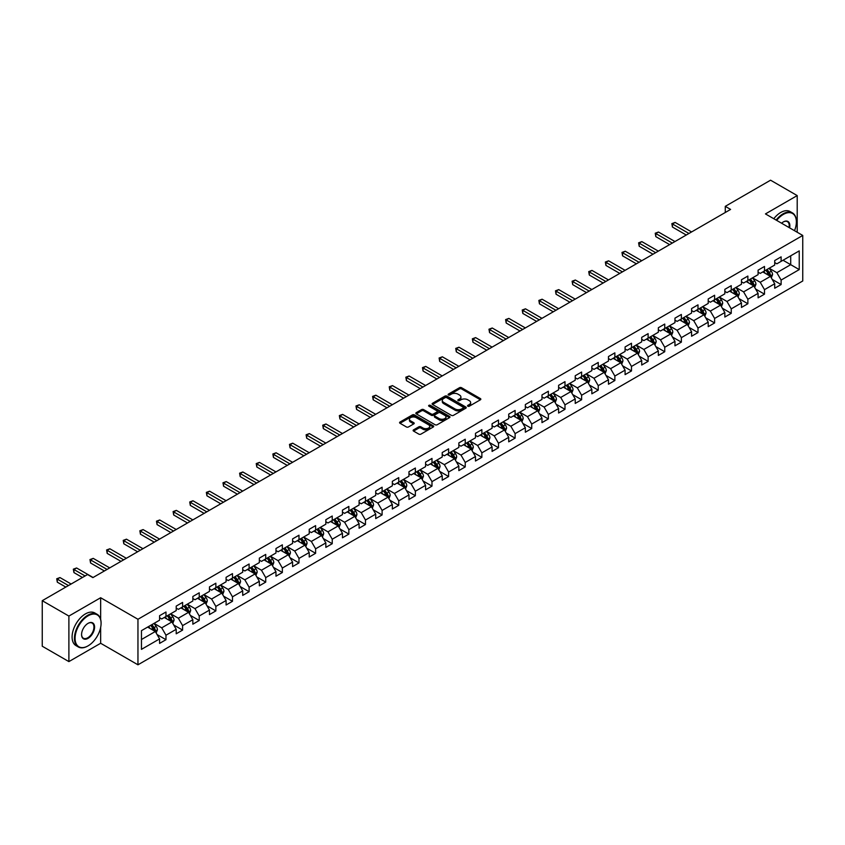 <?xml version="1.0" encoding="UTF-8"?>
<svg xmlns="http://www.w3.org/2000/svg" width="845" height="845" viewBox="0 0 845 845"><rect width="100%" height="100%" fill="white"/><g stroke="black" fill="none" stroke-linecap="round" stroke-linejoin="round"><path stroke-width="1.27" d="M467.824 406.213A1.035 0.602 0 0 0 469.292 406.213L480.404 399.791A1.479 0.856 0 0 0 480.837 399.189A1.479 0.856 0 0 0 480.404 398.587L461.571 387.718A1.479 0.856 0 0 0 459.479 387.718L448.368 394.129A1.035 0.602 0 0 0 449.836 394.974L451.272 394.15A4.732 2.736 0 0 1 457.969 394.15L459.532 395.059A4.732 2.736 0 0 1 460.916 396.992A4.732 2.736 0 0 1 459.532 398.924L458.096 399.748A1.035 0.602 0 0 0 459.564 400.593L461 399.769A4.732 2.736 0 0 1 467.697 399.769L469.26 400.667A4.732 2.736 0 0 1 470.644 402.6A4.732 2.736 0 0 1 469.26 404.533L467.824 405.368A1.035 0.602 0 0 0 467.824 406.213L467.824 405.368M413.554 429.873A1.479 0.856 0 0 0 413.12 430.475A1.479 0.856 0 0 0 413.554 431.077L418.845 434.129A1.479 0.856 0 0 0 420.937 434.129L433.274 427A1.479 0.856 0 0 0 433.707 426.398A1.479 0.856 0 0 0 433.274 425.795L414.451 414.927A1.479 0.856 0 0 0 412.36 414.927L400.012 422.046A1.479 0.856 0 0 0 399.579 422.658A1.479 0.856 0 0 0 400.012 423.26L406.392 426.947A1.479 0.856 0 0 0 408.484 426.947L413.765 423.894A1.479 0.856 0 0 0 414.198 423.292A1.479 0.856 0 0 0 413.765 422.69L410.607 420.863A3.961 2.281 0 0 1 409.445 419.247A3.961 2.281 0 0 1 411.885 417.134A3.961 2.281 0 0 1 416.194 417.631L428.595 424.781A3.961 2.281 0 0 1 429.756 426.398A3.961 2.281 0 0 1 427.316 428.51A3.961 2.281 0 0 1 422.996 428.014L420.937 426.82A1.479 0.856 0 0 0 418.845 426.82L413.554 429.873L413.554 431.077M100.65 597.732L68.889 616.068L42.25 600.689L42.25 646.224L68.889 661.603L100.65 643.267L137.957 664.804L137.957 619.269L100.65 597.732L100.65 619.343M797.205 232.248L797.205 195.586L765.454 213.912L802.75 235.449L137.957 619.269M797.205 195.586L770.566 180.196L725.274 206.349L725.274 212.496M42.25 600.689L87.542 574.537L92.876 577.61L730.598 209.423L725.274 206.349M451.378 415.349A1.479 0.856 0 0 0 453.469 415.349L465.806 408.219A1.479 0.856 0 0 0 466.239 407.617A1.479 0.856 0 0 0 465.806 407.015L446.984 396.147A1.479 0.856 0 0 0 444.892 396.147L432.545 403.266A1.479 0.856 0 0 0 432.112 403.868A1.479 0.856 0 0 0 432.545 404.48L451.378 415.349M429.344 406.434A1.035 0.602 0 0 1 430.401 406.582L430.401 405.346L449.54 416.405A1.479 0.856 0 0 1 449.973 417.007A1.479 0.856 0 0 1 449.54 417.61L437.203 424.739A1.479 0.856 0 0 1 435.112 424.739L416.279 413.87L416.279 412.656A1.479 0.856 0 0 0 415.846 413.268A1.479 0.856 0 0 0 416.279 413.87M416.279 412.656L421.56 409.614A1.479 0.856 0 0 1 423.651 409.614L431.288 414.018A1.479 0.856 0 0 0 433.379 414.018L436.886 411.99A1.479 0.856 0 0 0 437.319 411.388A1.479 0.856 0 0 0 436.886 410.786L428.933 406.202A1.035 0.602 0 0 1 430.401 405.346M137.957 664.804L802.75 280.984L802.75 235.449M157.085 634.563L165.979 639.697L165.979 635.208L176.214 629.303L176.214 633.792L182.604 630.095L182.604 625.606L192.84 619.702L192.84 624.191L199.23 620.505L199.23 616.005L209.465 610.101L209.465 614.59L215.855 610.903L215.855 606.414L226.09 600.499L226.09 604.999L232.481 601.302L232.481 596.813L242.716 590.909L242.716 595.398L249.106 591.701L249.106 587.212L259.341 581.307L259.341 585.796L265.731 582.11L265.731 577.61L275.966 571.706L275.966 576.195L282.357 572.509L282.357 568.02L292.592 562.105L292.592 566.604L298.982 562.907L298.982 558.418L309.217 552.514L309.217 557.003L315.607 553.306L315.607 548.817L325.843 542.912L325.843 547.402L332.233 543.715L332.233 539.216L342.468 533.311L342.468 537.8L348.858 534.114L348.858 529.625L359.093 523.72L359.093 528.209L365.484 524.513L365.484 520.024L375.719 514.119L375.719 518.608L382.109 514.922L382.109 510.422L392.344 504.518L392.344 509.007L398.734 505.321L398.734 500.832L408.969 494.916L408.969 499.416L415.36 495.719L415.36 491.23L425.595 485.326L425.595 489.815L431.985 486.118L431.985 481.629L442.22 475.724L442.22 480.213L448.611 476.527L448.611 472.028L458.846 466.123L458.846 470.612L465.236 466.926L465.236 462.437L475.471 456.522L475.471 461.021L481.861 457.325L481.861 452.835L492.096 446.931L492.096 451.42L498.487 447.723L498.487 443.234L508.722 437.33L508.722 441.819L515.112 438.132L515.112 433.633L525.347 427.728L525.347 432.217L531.737 428.531L531.737 424.042L541.972 418.127L541.972 422.627L548.363 418.93L548.363 414.441L558.598 408.536L558.598 413.025L564.988 409.329L564.988 404.839L575.223 398.935L575.223 403.424L581.613 399.738L581.613 395.238L591.849 389.334L591.849 393.823L598.239 390.136L598.239 385.647L608.474 379.732L608.474 384.232L614.864 380.535L614.864 376.046L625.089 370.142L625.089 374.631L631.49 370.934L631.49 366.445L641.714 360.54L641.714 365.029L648.115 361.343L648.115 356.843L658.339 350.939L658.339 355.439L664.74 351.742L664.74 347.253L674.965 341.348L674.965 345.837L681.366 342.14L681.366 337.651L691.59 331.747L691.59 336.236L697.991 332.55L697.991 328.05L708.216 322.146L708.216 326.635L714.616 322.948L714.616 318.459L724.841 312.544L724.841 317.044L731.242 313.347L731.242 308.858L741.466 302.954L741.466 307.443L747.867 303.746L747.867 299.257L758.092 293.352L758.092 297.841L764.493 294.155L764.493 289.655L774.717 283.751L774.717 288.24L781.118 284.554L781.118 280.065L799.233 269.597L799.233 250.891L790.709 255.813L790.709 264.675L799.233 269.597M165.979 639.697L159.589 643.394L159.589 638.894L141.464 649.361L141.464 630.655L159.589 620.188L159.589 615.699L165.979 612.012L165.979 616.501L176.214 610.597L176.214 606.097L182.604 602.411L182.604 606.9L192.84 600.996L192.84 596.507L199.23 592.81L199.23 597.299L209.465 591.394L209.465 586.905L215.855 583.208L215.855 587.708L226.09 581.793L226.09 577.304L232.481 573.618L232.481 578.107L242.716 572.202L242.716 567.713L249.106 564.016L249.106 568.505L259.341 562.601L259.341 558.112L265.731 554.415L265.731 558.915L275.966 553L275.966 548.511L282.357 544.824L282.357 549.313L292.592 543.409L292.592 538.909L298.982 535.223L298.982 539.712L309.217 533.808L309.217 529.319L315.607 525.622L315.607 530.111L325.843 524.206L325.843 519.717L332.233 516.02L332.233 520.52L342.468 514.605L342.468 510.116L348.858 506.43L348.858 510.919L359.093 505.014L359.093 500.515L365.484 496.828L365.484 501.317L375.719 495.413L375.719 490.924L382.109 487.227L382.109 491.716L392.344 485.812L392.344 481.323L398.734 477.626L398.734 482.125L408.969 476.21L408.969 471.721L415.36 468.035L415.36 472.524L425.595 466.62L425.595 462.12L431.985 458.434L431.985 462.923L442.22 457.018L442.22 452.529L448.611 448.832L448.611 453.321L458.846 447.417L458.846 442.928L465.236 439.231L465.236 443.731L475.471 437.816L475.471 433.327L481.861 429.64L481.861 434.129L492.096 428.225L492.096 423.725L498.487 420.039L498.487 424.528L508.722 418.624L508.722 414.134L515.112 410.438L515.112 414.927L525.347 409.022L525.347 404.533L531.737 400.847L531.737 405.336L541.972 399.431L541.972 394.932L548.363 391.246L548.363 395.735L558.598 389.83L558.598 385.341L564.988 381.644L564.988 386.133L575.223 380.229L575.223 375.74L581.613 372.043L581.613 376.543L591.849 370.628L591.849 366.138L598.239 362.452L598.239 366.941L608.474 361.037L608.474 356.537L614.864 352.851L614.864 357.34L625.089 351.435L625.089 346.946L631.49 343.25L631.49 347.739L641.714 341.834L641.714 337.345L648.115 333.648L648.115 338.148L658.339 332.233L658.339 327.744L664.74 324.058L664.74 328.547L674.965 322.642L674.965 318.142L681.366 314.456L681.366 318.945L691.59 313.041L691.59 308.552L697.991 304.855L697.991 309.344L708.216 303.439L708.216 298.95L714.616 295.254L714.616 299.753L724.841 293.838L724.841 289.349L731.242 285.663L731.242 290.152L741.466 284.247L741.466 279.748L747.867 276.061L747.867 280.551L758.092 274.646L758.092 270.157L764.493 266.46L764.493 270.949L774.717 265.045L774.717 260.556L781.118 256.859L781.118 261.358L799.233 250.891M164.279 617.484L171.947 621.92L161.722 627.824L154.043 623.388M159.589 617.727L161.722 618.962L165.979 616.501M161.722 627.824L165.979 635.208M171.947 621.92L176.214 629.303M180.904 607.882L188.572 612.319L178.348 618.223L170.669 613.797M176.214 608.136L178.348 609.361L182.604 606.9M178.348 618.223L182.604 625.606M188.572 612.319L192.84 619.702M197.529 598.292L205.198 602.717L194.973 608.622L187.294 604.196M192.84 598.535L194.973 599.76L199.23 597.299M194.973 608.622L199.23 616.005M205.198 602.717L209.465 610.101M214.155 588.69L221.823 593.116L211.599 599.031L203.92 594.595M209.465 588.933L211.599 590.169L215.855 587.708M211.599 599.031L215.855 606.414M221.823 593.116L226.09 600.499M230.78 579.089L238.448 583.525L228.224 589.43L220.545 584.994M226.09 579.332L228.224 580.568L232.481 578.107M228.224 589.43L232.481 596.813M238.448 583.525L242.716 590.909M247.405 569.488L255.074 573.924L244.839 579.828L237.17 575.403M242.716 569.741L244.839 570.966L249.106 568.505M244.839 579.828L249.106 587.212M255.074 573.924L259.341 581.307M264.031 559.897L271.699 564.323L261.464 570.227L253.796 565.801M259.341 560.14L261.464 561.376L265.731 558.915M261.464 570.227L265.731 577.61M271.699 564.323L275.966 571.706M280.656 550.296L288.325 554.721L278.089 560.636L270.421 556.2M275.966 550.539L278.089 551.774L282.357 549.313M278.089 560.636L282.357 568.02M288.325 554.721L292.592 562.105M297.282 540.694L304.95 545.131L294.715 551.035L287.046 546.599M292.592 540.948L294.715 542.173L298.982 539.712M294.715 551.035L298.982 558.418M304.95 545.131L309.217 552.514M313.907 531.104L321.575 535.529L311.34 541.434L303.672 537.008M309.217 531.347L311.34 532.572L315.607 530.111M311.34 541.434L315.607 548.817M321.575 535.529L325.843 542.912M330.532 521.502L338.201 525.928L327.966 531.832L320.297 527.407M325.843 521.745L327.966 522.981L332.233 520.52M327.966 531.832L332.233 539.216M338.201 525.928L342.468 533.311M347.158 511.901L354.826 516.327L344.591 522.242L336.923 517.805M342.468 512.144L344.591 513.38L348.858 510.919M344.591 522.242L348.858 529.625M354.826 516.327L359.093 523.72M363.783 502.3L371.451 506.736L361.216 512.64L353.548 508.215M359.093 502.553L361.216 503.778L365.484 501.317M361.216 512.64L365.484 520.024M371.451 506.736L375.719 514.119M380.408 492.709L388.077 497.135L377.842 503.039L370.173 498.613M375.719 492.952L377.842 494.177L382.109 491.716M377.842 503.039L382.109 510.422M388.077 497.135L392.344 504.518M397.034 483.108L404.702 487.533L394.467 493.438L386.799 489.012M392.344 483.351L394.467 484.586L398.734 482.125M394.467 493.438L398.734 500.832M404.702 487.533L408.969 494.916M413.659 473.506L421.328 477.943L411.092 483.847L403.424 479.411M408.969 473.749L411.092 474.985L415.36 472.524M411.092 483.847L415.36 491.23M421.328 477.943L425.595 485.326M430.285 463.905L437.953 468.341L427.718 474.246L420.049 469.82M425.595 464.158L427.718 465.384L431.985 462.923M427.718 474.246L431.985 481.629M437.953 468.341L442.22 475.724M446.91 454.314L454.578 458.74L444.343 464.644L436.675 460.219M442.22 454.557L444.343 455.782L448.611 453.321M444.343 464.644L448.611 472.028M454.578 458.74L458.846 466.123M463.535 444.713L471.204 449.139L460.969 455.054L453.3 450.617M458.846 444.956L460.969 446.192L465.236 443.731M460.969 455.054L465.236 462.437M471.204 449.139L475.471 456.522M480.161 435.112L487.829 439.548L477.594 445.452L469.926 441.016M475.471 435.355L477.594 436.59L481.861 434.129M477.594 445.452L481.861 452.835M487.829 439.548L492.096 446.931M496.775 425.51L504.454 429.947L494.219 435.851L486.551 431.425M492.096 425.764L494.219 426.989L498.487 424.528M494.219 435.851L498.487 443.234M504.454 429.947L508.722 437.33M513.401 415.92L521.08 420.345L510.845 426.25L503.176 421.824M508.722 416.162L510.845 417.398L515.112 414.927M510.845 426.25L515.112 433.633M521.08 420.345L525.347 427.728M530.026 406.318L537.705 410.744L527.47 416.659L519.802 412.223M525.347 406.561L527.47 407.797L531.737 405.336M527.47 416.659L531.737 424.042M537.705 410.744L541.972 418.127M546.652 396.717L554.331 401.153L544.096 407.058L536.427 402.621M541.972 396.97L544.096 398.196L548.363 395.735M544.096 407.058L548.363 414.441M554.331 401.153L558.598 408.536M563.277 387.116L570.956 391.552L560.721 397.456L553.053 393.031M558.598 387.369L560.721 388.594L564.988 386.133M560.721 397.456L564.988 404.839M570.956 391.552L575.223 398.935M579.902 377.525L587.581 381.951L577.346 387.855L569.678 383.429M575.223 377.768L577.346 379.004L581.613 376.543M577.346 387.855L581.613 395.238M587.581 381.951L591.849 389.334M596.528 367.924L604.207 372.349L593.972 378.264L586.303 373.828M591.849 368.166L593.972 369.402L598.239 366.941M593.972 378.264L598.239 385.647M604.207 372.349L608.474 379.732M613.153 358.322L620.832 362.758L610.597 368.663L602.929 364.237M608.474 358.576L610.597 359.801L614.864 357.34M610.597 368.663L614.864 376.046M620.832 362.758L625.089 370.142M629.779 348.731L637.457 353.157L627.222 359.062L619.554 354.636M625.089 348.974L627.222 350.2L631.49 347.739M627.222 359.062L631.49 366.445M637.457 353.157L641.714 360.54M646.404 339.13L654.083 343.556L643.848 349.46L636.179 345.035M641.714 339.373L643.848 340.609L648.115 338.148M643.848 349.46L648.115 356.843M654.083 343.556L658.339 350.939M663.029 329.529L670.708 333.965L660.473 339.87L652.805 335.433M658.339 329.772L660.473 331.008L664.74 328.547M660.473 339.87L664.74 347.253M670.708 333.965L674.965 341.348M679.655 319.928L687.334 324.364L677.098 330.268L669.43 325.843M674.965 320.181L677.098 321.406L681.366 318.945M677.098 330.268L681.366 337.651M687.334 324.364L691.59 331.747M696.28 310.337L703.959 314.762L693.724 320.667L686.055 316.241M691.59 310.58L693.724 311.805L697.991 309.344M693.724 320.667L697.991 328.05M703.959 314.762L708.216 322.146M712.905 300.736L720.584 305.161L710.349 311.076L702.681 306.64M708.216 300.978L710.349 302.214L714.616 299.753M710.349 311.076L714.616 318.459M720.584 305.161L724.841 312.544M729.531 291.134L737.21 295.57L726.975 301.475L719.306 297.039M724.841 291.377L726.975 292.613L731.242 290.152M726.975 301.475L731.242 308.858M737.21 295.57L741.466 302.954M746.156 281.533L753.835 285.969L743.6 291.874L735.932 287.448M741.466 281.786L743.6 283.012L747.867 280.551M743.6 291.874L747.867 299.257M753.835 285.969L758.092 293.352M762.781 271.942L770.46 276.368L760.225 282.272L752.557 277.847M758.092 272.185L760.225 273.41L764.493 270.949M760.225 282.272L764.493 289.655M770.46 276.368L774.717 283.751M783.03 260.249L790.709 264.675L776.851 272.682L769.182 268.245M774.717 262.584L776.851 263.82L781.118 261.358M776.851 272.682L781.118 280.065M68.889 616.068L68.889 661.603M141.464 639.517L155.322 631.511L147.653 627.085M155.322 631.511L159.589 638.894M772.214 279.41L781.118 284.554M755.588 289.011L764.493 294.155M738.963 298.612L747.867 303.746M722.338 308.214L731.242 313.347M705.712 317.804L714.616 322.948M689.087 327.406L697.991 332.55M672.462 337.007L681.366 342.14M655.836 346.608L664.74 351.742M639.211 356.199L648.115 361.343M622.585 365.8L631.49 370.934M605.96 375.402L614.864 380.535M589.335 385.003L598.239 390.136M572.709 394.594L581.613 399.738M556.084 404.195L564.988 409.329M539.459 413.796L548.363 418.93M522.833 423.387L531.737 428.531M506.208 432.989L515.112 438.132M489.582 442.59L498.487 447.723M472.957 452.191L481.861 457.325M456.332 461.782L465.236 466.926M439.706 471.383L448.611 476.527M423.091 480.985L431.985 486.118M406.466 490.586L415.36 495.719M389.841 500.177L398.734 505.321M373.215 509.778L382.109 514.922M356.59 519.379L365.484 524.513M339.965 528.981L348.858 534.114M323.339 538.571L332.233 543.715M306.714 548.173L315.607 553.306M290.088 557.774L298.982 562.907M273.463 567.375L282.357 572.509M256.838 576.966L265.731 582.11M240.212 586.567L249.106 591.701M223.587 596.169L232.481 601.302M206.962 605.759L215.855 610.903M190.336 615.361L199.23 620.505M173.711 624.962L182.604 630.095M100.65 643.267L100.65 627.391M468.236 406.361L469.26 405.769A4.732 2.736 0 0 0 470.644 403.836L470.644 402.6M460.916 396.992L460.916 398.217A4.732 2.736 0 0 1 459.532 400.15L458.508 400.741M480.404 398.587L480.404 399.791L461.571 388.943A1.479 0.856 0 0 0 459.479 388.943L448.779 395.122M465.806 407.015L465.806 408.219L446.984 397.372A1.479 0.856 0 0 0 444.892 397.372L432.566 404.491M463.197 408.04A1.035 0.602 0 0 0 463.197 407.195L446.667 397.646A1.035 0.602 0 0 0 445.199 397.646L443.688 398.523A4.732 2.736 0 0 0 442.294 400.456A4.732 2.736 0 0 0 443.688 402.389L454.98 408.917A4.732 2.736 0 0 0 461.676 408.917L463.197 408.04L463.197 409.265A1.035 0.602 0 0 0 463.493 408.843L463.493 407.617M442.294 400.456L442.294 401.692A4.732 2.736 0 0 0 443.688 403.625L443.688 402.389M463.197 409.265L461.676 410.142A4.732 2.736 0 0 1 454.98 410.142L443.688 403.625M416.3 413.881L421.56 410.839L421.56 409.614M437.319 411.388L437.319 412.624A1.479 0.856 0 0 1 436.886 413.226L433.379 415.254A1.479 0.856 0 0 1 431.288 415.254L423.651 410.839A1.479 0.856 0 0 0 421.56 410.839M430.401 406.582L449.519 417.62M439.21 418.592A3.961 2.281 0 0 0 443.53 419.088A3.961 2.281 0 0 0 445.97 416.976A3.961 2.281 0 0 0 444.808 415.36L440.446 412.846A1.479 0.856 0 0 0 438.354 412.846L434.848 414.863A1.479 0.856 0 0 0 434.414 415.465A1.479 0.856 0 0 0 434.848 416.067L439.21 418.592L439.21 419.828A3.961 2.281 0 0 0 443.53 420.324A3.961 2.281 0 0 0 445.97 418.212L445.97 416.976M434.414 415.465L434.414 416.701A1.479 0.856 0 0 0 434.848 417.303L434.848 416.067M439.21 419.828L434.848 417.303M429.756 426.398L429.756 427.633A3.961 2.281 0 0 1 427.316 429.746A3.961 2.281 0 0 1 422.996 429.249L420.937 428.056A1.479 0.856 0 0 0 418.845 428.056L413.575 431.087M409.445 419.247L409.445 420.472A3.961 2.281 0 0 0 410.607 422.088L410.607 420.863M413.744 423.905L410.607 422.088M433.274 425.795L433.274 427L414.451 416.152A1.479 0.856 0 0 0 412.36 416.152L400.034 423.271M771.305 277.825L772.573 274.636A3.993 2.303 -120 0 0 771.295 271.234L769.098 268.298M765.264 273.368L763.764 271.372M691.59 231.942L675.113 222.425L672.44 223.967L672.44 227.041L686.267 235.026M765.792 270.199L767.989 273.136A3.993 2.303 60 0 1 769.13 275.544L770.408 274.805A3.993 2.303 -120 0 0 769.267 272.396L767.07 269.47M766.066 270.041L768.506 273.305A2.039 1.172 60 0 1 768.876 273.917L770.408 274.805M672.44 227.041L671.86 223.629L688.928 233.484M671.86 223.629L675.113 222.425M794.511 230.696A18.389 10.615 120 0 0 796.36 221.918A18.389 10.615 120 0 0 783.357 214.408A18.389 10.615 120 0 0 776.671 220.397M776.122 220.08A18.843 10.879 -60 0 1 783.03 213.859A18.843 10.879 -60 0 1 792.452 212.919A18.843 10.879 -60 0 1 796.36 221.548A18.843 10.879 -60 0 1 796.36 221.728M781.572 223.228A9.189 5.313 -60 0 1 783.357 221.918L783.357 221.918A9.189 5.313 -60 0 1 789.61 227.865M773.777 218.728A18.843 10.879 -60 0 1 780.685 212.496A18.843 10.879 -60 0 1 790.107 211.567L792.452 212.919M789.029 227.527A8.746 5.049 120 0 0 787.403 221.665A8.746 5.049 120 0 0 783.188 222.013M87.753 646.034L88.081 645.855A18.389 10.615 120 0 0 101.083 623.335A18.389 10.615 120 0 0 88.081 615.825A18.389 10.615 120 0 0 75.078 638.345A18.389 10.615 120 0 0 88.081 645.855L87.753 646.034A18.843 10.879 -60 0 1 78.331 646.964A18.843 10.879 -60 0 1 75.448 631.87A18.843 10.879 -60 0 1 87.753 615.266A18.843 10.879 -60 0 1 97.175 614.336A18.843 10.879 -60 0 1 101.083 622.966A18.843 10.879 -60 0 1 101.073 623.145M88.081 638.345A9.189 5.313 -60 0 1 81.574 634.595A9.189 5.313 -60 0 1 88.081 623.335L88.081 623.335A9.189 5.313 -60 0 1 94.577 627.085A9.189 5.313 -60 0 1 88.081 638.345M81.574 634.405A8.746 5.049 120 0 0 83.38 638.218A8.746 5.049 120 0 0 87.753 637.785A8.746 5.049 120 0 0 93.468 630.085A8.746 5.049 120 0 0 92.126 623.082A8.746 5.049 120 0 0 87.912 623.43M78.331 646.964L75.997 645.612A18.843 10.879 -60 0 1 73.103 630.518A18.843 10.879 -60 0 1 85.408 613.914A18.843 10.879 -60 0 1 94.83 612.984L97.175 614.336M754.68 287.427L755.948 284.237A3.993 2.303 -120 0 0 754.669 280.836L752.472 277.899M748.638 282.969L747.138 280.973M674.965 241.543L658.487 232.026L655.815 233.558L655.815 236.642L669.641 244.617M749.166 279.801L751.363 282.737A3.993 2.303 60 0 1 752.504 285.145L753.782 284.406A3.993 2.303 -120 0 0 752.641 281.998L750.444 279.061M749.441 279.642L751.881 282.895A2.039 1.172 60 0 1 752.251 283.519L753.782 284.406M655.815 236.642L655.234 233.22L672.303 243.085M655.234 233.22L658.487 232.026M738.055 297.028L739.322 293.828A3.993 2.303 -120 0 0 738.044 290.426L735.847 287.49M732.013 292.56L730.513 290.574M658.339 251.145L641.862 241.628L639.19 243.159L639.19 246.233L653.016 254.218M732.541 289.402L734.738 292.338A3.993 2.303 60 0 1 735.879 294.736L737.157 293.997A3.993 2.303 -120 0 0 736.016 291.599L733.819 288.663M732.816 289.243L735.256 292.497A2.039 1.172 60 0 1 735.625 293.12L737.157 293.997M639.19 246.233L638.609 242.821L655.678 252.676M638.609 242.821L641.862 241.628M721.429 306.619L722.697 303.429A3.993 2.303 -120 0 0 721.419 300.028L719.222 297.091M715.388 302.161L713.888 300.165M641.714 260.735L625.237 251.218L622.564 252.761L622.564 255.834L636.391 263.82M715.916 299.003L718.113 301.94A3.993 2.303 60 0 1 719.253 304.337L720.531 303.598A3.993 2.303 -120 0 0 719.391 301.2L717.194 298.264M716.19 298.834L718.63 302.098A2.039 1.172 60 0 1 719 302.711L720.531 303.598M622.564 255.834L621.983 252.423L639.052 262.277M621.983 252.423L625.237 251.218M704.804 316.22L706.071 313.03A3.993 2.303 -120 0 0 704.793 309.629L702.596 306.693M698.762 311.763L697.262 309.766M625.089 270.337L608.611 260.82L605.939 262.362L605.939 265.436L619.765 273.41M699.29 308.594L701.487 311.53A3.993 2.303 60 0 1 702.628 313.939L703.906 313.199A3.993 2.303 -120 0 0 702.765 310.791L700.568 307.855M699.565 308.436L702.005 311.699A2.039 1.172 60 0 1 702.375 312.312L703.906 313.199M605.939 265.436L605.358 262.024L622.427 271.879M605.358 262.024L608.611 260.82M688.179 325.821L689.446 322.621A3.993 2.303 -120 0 0 688.168 319.22L685.971 316.294M682.137 321.364L680.637 319.368M608.463 279.938L591.986 270.421L589.314 271.953L589.314 275.037L603.14 283.012M682.665 318.195L684.862 321.132A3.993 2.303 60 0 1 686.003 323.54L687.281 322.801A3.993 2.303 -120 0 0 686.14 320.392L683.943 317.456M682.94 318.037L685.379 321.29A2.039 1.172 60 0 1 685.749 321.913L687.281 322.801M589.314 275.037L588.733 271.615L605.802 281.48M588.733 271.615L591.986 270.421M671.553 335.423L672.821 332.222A3.993 2.303 -120 0 0 671.543 328.821L669.346 325.885M665.511 330.955L664.012 328.958M591.838 289.539L575.361 280.022L572.688 281.554L572.688 284.628L586.514 292.613M666.04 327.797L668.237 330.733A3.993 2.303 60 0 1 669.377 333.131L670.655 332.391A3.993 2.303 -120 0 0 669.515 329.994L667.318 327.057M666.314 327.638L668.754 330.891A2.039 1.172 60 0 1 669.124 331.515L670.655 332.391M572.688 284.628L572.107 281.216L589.176 291.071M572.107 281.216L575.361 280.022M654.928 345.013L656.195 341.824A3.993 2.303 -120 0 0 654.917 338.422L652.72 335.486M648.886 340.556L647.386 338.56M575.213 299.13L558.735 289.613L556.063 291.155L556.063 294.229L569.889 302.214M649.414 337.398L651.611 340.334A3.993 2.303 60 0 1 652.752 342.732L654.03 341.993A3.993 2.303 -120 0 0 652.889 339.595L650.692 336.659M649.689 337.229L652.129 340.493A2.039 1.172 60 0 1 652.498 341.105L654.03 341.993M556.063 294.229L555.482 290.817L572.551 300.672M555.482 290.817L558.735 289.613M638.302 354.615L639.57 351.425A3.993 2.303 -120 0 0 638.292 348.024L636.095 345.087M632.261 350.157L630.761 348.161M558.587 308.731L542.11 299.214L539.437 300.757L539.437 303.83L553.264 311.805M632.789 346.989L634.986 349.925A3.993 2.303 60 0 1 636.127 352.333L637.405 351.594A3.993 2.303 -120 0 0 636.264 349.186L634.067 346.249M633.063 346.83L635.503 350.083A2.039 1.172 60 0 1 635.873 350.707L637.405 351.594M539.437 303.83L538.856 300.419L555.926 310.273M538.856 300.419L542.11 299.214M621.677 364.216L622.945 361.016A3.993 2.303 -120 0 0 621.666 357.615L619.469 354.678M615.635 359.759L614.135 357.762M541.962 318.333L525.484 308.816L522.812 310.347L522.812 313.432L536.638 321.406M616.163 356.59L618.36 359.526A3.993 2.303 60 0 1 619.501 361.924L620.79 361.195A3.993 2.303 -120 0 0 619.638 358.787L617.441 355.851M616.438 356.432L618.878 359.685A2.039 1.172 60 0 1 619.248 360.308L620.79 361.195M522.812 313.432L522.231 310.009L539.3 319.875M522.231 310.009L525.484 308.816M605.052 373.817L606.319 370.617A3.993 2.303 -120 0 0 605.041 367.216L602.844 364.279M599.01 369.349L597.51 367.353M525.347 327.934L508.859 318.407L506.187 319.949L506.187 323.022L520.013 331.008M599.538 366.191L601.735 369.128A3.993 2.303 60 0 1 602.876 371.525L604.164 370.786A3.993 2.303 -120 0 0 603.013 368.388L600.816 365.452M599.813 366.033L602.253 369.286A2.039 1.172 60 0 1 602.622 369.899L604.164 370.786M506.187 323.022L505.606 319.611L522.675 329.465M505.606 319.611L508.859 318.407M588.426 383.408L589.694 380.218A3.993 2.303 -120 0 0 588.416 376.817L586.219 373.881M582.385 378.951L580.885 376.954M508.722 337.525L492.234 328.008L489.561 329.55L489.561 332.624L503.388 340.609M582.913 375.782L585.11 378.718A3.993 2.303 60 0 1 586.25 381.127L587.539 380.387A3.993 2.303 -120 0 0 586.388 377.99L584.191 375.053M583.187 375.624L585.627 378.887A2.039 1.172 60 0 1 585.997 379.5L587.539 380.387M489.561 332.624L488.98 329.212L506.049 339.067M488.98 329.212L492.234 328.008M571.801 393.009L573.068 389.82A3.993 2.303 -120 0 0 571.79 386.418L569.593 383.482M565.759 388.552L564.259 386.556M492.096 347.126L475.608 337.609L472.936 339.151L472.936 342.225L486.762 350.2M566.287 385.383L568.484 388.32A3.993 2.303 60 0 1 569.625 390.728L570.914 389.989A3.993 2.303 -120 0 0 569.762 387.58L567.565 384.644M566.562 385.225L569.002 388.478A2.039 1.172 60 0 1 569.372 389.101L570.914 389.989M472.936 342.225L472.355 338.813L489.424 348.668M472.355 338.813L475.608 337.609M555.176 402.611L556.443 399.41A3.993 2.303 -120 0 0 555.165 396.009L552.968 393.073M549.134 398.143L547.634 396.157M475.471 356.727L458.983 347.211L456.311 348.742L456.311 351.826L470.137 359.801M549.662 394.985L551.859 397.921A3.993 2.303 60 0 1 553 400.319L554.288 399.579A3.993 2.303 -120 0 0 553.137 397.182L550.94 394.245M549.937 394.826L552.376 398.079A2.039 1.172 60 0 1 552.746 398.703L554.288 399.579M456.311 351.826L455.73 348.404L472.799 358.259M455.73 348.404L458.983 347.211M538.55 412.202L539.818 409.012A3.993 2.303 -120 0 0 538.54 405.611L536.343 402.674M532.508 407.744L531.009 405.748M458.846 366.329L442.357 356.801L439.685 358.343L439.685 361.417L453.511 369.402M533.037 404.586L535.234 407.522A3.993 2.303 60 0 1 536.374 409.92L537.663 409.181A3.993 2.303 -120 0 0 536.512 406.783L534.315 403.847M533.311 404.417L535.751 407.681A2.039 1.172 60 0 1 536.121 408.293L537.663 409.181M439.685 361.417L439.104 358.005L456.173 367.86M439.104 358.005L442.357 356.801M521.925 421.803L523.192 418.613A3.993 2.303 -120 0 0 521.914 415.212L519.717 412.275M515.883 417.345L514.383 415.349M442.22 375.919L425.732 366.403L423.06 367.945L423.06 371.018L436.886 379.004M516.411 414.177L518.608 417.113A3.993 2.303 60 0 1 519.749 419.521L521.038 418.782A3.993 2.303 -120 0 0 519.886 416.384L517.689 413.448M516.686 414.018L519.126 417.282A2.039 1.172 60 0 1 519.495 417.895L521.038 418.782M423.06 371.018L422.479 367.607L439.548 377.462M422.479 367.607L425.732 366.403M505.299 431.404L506.567 428.214A3.993 2.303 -120 0 0 505.289 424.813L503.092 421.877M499.258 426.947L497.758 424.95M425.595 385.521L409.107 376.004L406.434 377.546L406.434 380.62L420.261 388.594M499.786 423.778L501.983 426.714A3.993 2.303 60 0 1 503.124 429.123L504.412 428.383A3.993 2.303 -120 0 0 503.261 425.975L501.064 423.039M500.06 423.62L502.5 426.873A2.039 1.172 60 0 1 502.87 427.496L504.412 428.383M406.434 380.62L405.853 377.197L422.922 387.063M405.853 377.197L409.107 376.004M488.674 441.005L489.942 437.805A3.993 2.303 -120 0 0 488.663 434.404L486.466 431.468M482.632 436.538L481.132 434.552M408.969 395.122L392.481 385.605L389.809 387.137L389.809 390.221L403.635 398.196M483.16 433.379L485.357 436.316A3.993 2.303 60 0 1 486.498 438.713L487.787 437.974A3.993 2.303 -120 0 0 486.635 435.576L484.438 432.64M483.435 433.221L485.875 436.474A2.039 1.172 60 0 1 486.245 437.097L487.787 437.974M389.809 390.221L389.228 386.799L406.297 396.654M389.228 386.799L392.481 385.605M472.049 450.596L473.316 447.406A3.993 2.303 -120 0 0 472.038 444.005L469.841 441.069M466.007 446.139L464.507 444.143M392.344 404.723L375.856 395.196L373.194 396.738L373.194 399.812L387.01 407.797M466.535 442.981L468.732 445.917A3.993 2.303 60 0 1 469.883 448.315L471.161 447.575A3.993 2.303 -120 0 0 470.01 445.178L467.813 442.241M466.81 442.812L469.25 446.075A2.039 1.172 60 0 1 469.619 446.688L471.161 447.575M373.194 399.812L372.603 396.4L389.672 406.255M372.603 396.4L375.856 395.196M455.423 460.198L456.691 457.008A3.993 2.303 -120 0 0 455.413 453.607L453.216 450.67M449.382 455.74L447.882 453.744M375.719 414.314L359.231 404.797L356.569 406.339L356.569 409.413L370.385 417.398M449.91 452.571L452.107 455.508A3.993 2.303 60 0 1 453.258 457.916L454.536 457.177A3.993 2.303 -120 0 0 453.385 454.768L451.188 451.832M450.184 452.413L452.624 455.677A2.039 1.172 60 0 1 452.994 456.289L454.536 457.177M356.569 409.413L355.977 406.001L373.046 415.856M355.977 406.001L359.231 404.797M438.798 469.799L440.065 466.609A3.993 2.303 -120 0 0 438.787 463.208L436.59 460.271M432.756 465.341L431.256 463.345M359.093 423.915L342.605 414.399L339.943 415.93L339.943 419.014L353.759 426.989M433.284 462.173L435.481 465.109A3.993 2.303 60 0 1 436.633 467.517L437.911 466.778A3.993 2.303 -120 0 0 436.759 464.37L434.562 461.433M433.559 462.014L435.999 465.268A2.039 1.172 60 0 1 436.369 465.891L437.911 466.778M339.943 419.014L339.352 415.592L356.421 425.457M339.352 415.592L342.605 414.399M422.173 479.4L423.44 476.2A3.993 2.303 -120 0 0 422.162 472.799L419.965 469.862M416.131 474.932L414.631 472.946M342.468 433.517L325.98 424L323.318 425.531L323.318 428.605L337.134 436.59M416.659 471.774L418.856 474.71A3.993 2.303 60 0 1 420.007 477.108L421.285 476.369A3.993 2.303 -120 0 0 420.134 473.971L417.937 471.035M416.934 471.616L419.373 474.869A2.039 1.172 60 0 1 419.743 475.492L421.285 476.369M323.318 428.605L322.727 425.193L339.796 435.048M322.727 425.193L325.98 424M405.547 488.991L406.815 485.801A3.993 2.303 -120 0 0 405.537 482.4L403.34 479.464M399.505 484.534L398.006 482.537M325.843 443.107L309.354 433.591L306.693 435.133L306.693 438.206L320.508 446.192M400.034 481.375L402.231 484.312A3.993 2.303 60 0 1 403.382 486.709L404.66 485.97A3.993 2.303 -120 0 0 403.509 483.572L401.312 480.636M400.308 481.206L402.748 484.47A2.039 1.172 60 0 1 403.118 485.083L404.66 485.97M306.693 438.206L306.101 434.795L323.17 444.65M306.101 434.795L309.354 433.591M388.922 498.592L390.189 495.402A3.993 2.303 -120 0 0 388.911 492.001L386.714 489.065M382.88 494.135L381.38 492.139M309.217 452.709L292.729 443.192L290.067 444.734L290.067 447.808L303.883 455.782M383.408 490.966L385.605 493.902A3.993 2.303 60 0 1 386.757 496.311L388.035 495.571A3.993 2.303 -120 0 0 386.883 493.163L384.686 490.227M383.683 490.808L386.123 494.071A2.039 1.172 60 0 1 386.492 494.684L388.035 495.571M290.067 447.808L289.476 444.396L306.545 454.251M289.476 444.396L292.729 443.192M372.296 508.194L373.564 504.993A3.993 2.303 -120 0 0 372.286 501.592L370.089 498.656M366.255 503.736L364.755 501.74M292.592 462.31L276.104 452.793L273.442 454.325L273.442 457.409L287.258 465.384M366.783 500.567L368.98 503.504A3.993 2.303 60 0 1 370.131 505.901L371.409 505.173A3.993 2.303 -120 0 0 370.258 502.764L368.061 499.828M367.057 500.409L369.497 503.662A2.039 1.172 60 0 1 369.867 504.285L371.409 505.173M273.442 457.409L272.85 453.987L289.919 463.852M272.85 453.987L276.104 452.793M355.671 517.795L356.939 514.594A3.993 2.303 -120 0 0 355.661 511.193L353.463 508.257M349.629 513.327L348.129 511.331M275.966 471.911L259.478 462.395L256.817 463.926L256.817 467L270.632 474.985M350.157 510.169L352.354 513.105A3.993 2.303 60 0 1 353.506 515.503L354.784 514.763A3.993 2.303 -120 0 0 353.632 512.366L351.435 509.429M350.432 510.01L352.872 513.264A2.039 1.172 60 0 1 353.242 513.876L354.784 514.763M256.817 467L256.225 463.588L273.294 473.443M256.225 463.588L259.478 462.395M339.046 527.386L340.313 524.196A3.993 2.303 -120 0 0 339.035 520.795L336.838 517.858M333.004 522.928L331.504 520.932M259.341 481.502L242.853 471.985L240.191 473.527L240.191 476.601L254.007 484.586M333.532 519.77L335.729 522.706A3.993 2.303 60 0 1 336.88 525.104L338.158 524.365A3.993 2.303 -120 0 0 337.007 521.967L334.81 519.031M333.807 519.601L336.247 522.865A2.039 1.172 60 0 1 336.616 523.477L338.158 524.365M240.191 476.601L239.6 473.189L256.669 483.044M239.6 473.189L242.853 471.985M322.42 536.987L323.688 533.797A3.993 2.303 -120 0 0 322.41 530.396L320.213 527.46M316.379 532.53L314.879 530.533M242.716 491.103L226.228 481.587L223.566 483.129L223.566 486.202L237.382 494.177M316.907 529.361L319.104 532.297A3.993 2.303 60 0 1 320.255 534.705L321.533 533.966A3.993 2.303 -120 0 0 320.382 531.558L318.185 528.621M317.181 529.202L319.621 532.456A2.039 1.172 60 0 1 319.991 533.079L321.533 533.966M223.566 486.202L222.974 482.791L240.043 492.646M222.974 482.791L226.228 481.587M305.795 546.588L307.062 543.388A3.993 2.303 -120 0 0 305.784 539.987L303.587 537.05M299.753 542.131L298.253 540.135M226.09 500.705L209.602 491.188L206.94 492.719L206.94 495.804L220.756 503.778M300.281 538.962L302.478 541.898A3.993 2.303 60 0 1 303.63 544.296L304.908 543.567A3.993 2.303 -120 0 0 303.756 541.159L301.559 538.223M300.556 538.804L302.996 542.057A2.039 1.172 60 0 1 303.366 542.68L304.908 543.567M206.94 495.804L206.349 492.381L223.418 502.236M206.349 492.381L209.602 491.188M289.17 556.179L290.437 552.989A3.993 2.303 -120 0 0 289.159 549.588L286.962 546.652M283.128 551.722L281.628 549.725M209.465 510.306L192.977 500.779L190.315 502.321L190.315 505.394L204.131 513.38M283.656 548.563L285.853 551.5A3.993 2.303 60 0 1 287.004 553.897L288.282 553.158A3.993 2.303 -120 0 0 287.131 550.76L284.934 547.824M283.931 548.405L286.37 551.658A2.039 1.172 60 0 1 286.74 552.271L288.282 553.158M190.315 505.394L189.724 501.983L206.793 511.838M189.724 501.983L192.977 500.779M272.544 565.78L273.812 562.59A3.993 2.303 -120 0 0 272.534 559.189L270.337 556.253M266.502 561.323L265.003 559.327M192.84 519.897L176.351 510.38L173.69 511.922L173.69 514.996L187.505 522.981M267.031 558.154L269.228 561.091A3.993 2.303 60 0 1 270.379 563.499L271.657 562.759A3.993 2.303 -120 0 0 270.506 560.362L268.309 557.425M267.305 557.996L269.756 561.26A2.039 1.172 60 0 1 270.125 561.872L271.657 562.759M173.69 514.996L173.098 511.584L190.167 521.439M173.098 511.584L176.351 510.38M255.919 575.382L257.186 572.192A3.993 2.303 -120 0 0 255.908 568.791L253.711 565.854M249.877 570.924L248.377 568.928M176.214 529.498L159.726 519.981L157.064 521.523L157.064 524.597L170.88 532.572M250.405 567.755L252.602 570.692A3.993 2.303 60 0 1 253.753 573.1L255.032 572.361A3.993 2.303 -120 0 0 253.88 569.952L251.683 567.016M250.68 567.597L253.13 570.85A2.039 1.172 60 0 1 253.5 571.473L255.032 572.361M157.064 524.597L156.473 521.185L173.542 531.04M156.473 521.185L159.726 519.981M239.293 584.983L240.561 581.782A3.993 2.303 -120 0 0 239.283 578.381L237.086 575.445M233.252 580.515L231.752 578.529M159.589 539.099L143.101 529.583L140.439 531.114L140.439 534.198L154.255 542.173M233.78 577.357L235.977 580.293A3.993 2.303 60 0 1 237.128 582.691L238.406 581.952A3.993 2.303 -120 0 0 237.255 579.554L235.058 576.617M234.054 577.198L236.505 580.452A2.039 1.172 60 0 1 236.875 581.075L238.406 581.952M140.439 534.198L139.847 530.776L156.916 540.631M139.847 530.776L143.101 529.583M222.668 594.574L223.936 591.384A3.993 2.303 -120 0 0 222.657 587.983L220.46 585.046M216.626 590.116L215.126 588.12M142.963 548.701L126.475 539.173L123.814 540.716L123.814 543.789L137.629 551.774M217.154 586.958L219.351 589.894A3.993 2.303 60 0 1 220.503 592.292L221.781 591.553A3.993 2.303 -120 0 0 220.629 589.155L218.433 586.219M217.44 586.789L219.88 590.053A2.039 1.172 60 0 1 220.249 590.666L221.781 591.553M123.814 543.789L123.222 540.377L140.291 550.232M123.222 540.377L126.475 539.173M206.043 604.175L207.31 600.985A3.993 2.303 -120 0 0 206.032 597.584L203.835 594.648M200.001 599.718L198.501 597.721M126.338 558.291L109.85 548.775L107.188 550.317L107.188 553.39L121.004 561.376M200.529 596.549L202.726 599.485A3.993 2.303 60 0 1 203.877 601.894L205.155 601.154A3.993 2.303 -120 0 0 204.004 598.746L201.807 595.82M200.814 596.39L203.254 599.654A2.039 1.172 60 0 1 203.624 600.267L205.155 601.154M107.188 553.39L106.597 549.979L123.666 559.834M106.597 549.979L109.85 548.775M189.417 613.776L190.685 610.586A3.993 2.303 -120 0 0 189.407 607.185L187.21 604.249M183.376 609.319L181.876 607.323M109.713 567.893L93.225 558.376L90.563 559.908L90.563 562.992L104.379 570.966M183.904 606.15L186.101 609.087A3.993 2.303 60 0 1 187.252 611.495L188.53 610.755A3.993 2.303 -120 0 0 187.389 608.347L185.182 605.411M184.189 605.992L186.629 609.245A2.039 1.172 60 0 1 186.998 609.868L188.53 610.755M90.563 562.992L89.971 559.57L107.04 569.435M89.971 559.57L93.225 558.376M172.792 623.378L174.059 620.177A3.993 2.303 -120 0 0 172.781 616.776L170.584 613.84M166.75 618.91L165.25 616.924M93.087 577.494L76.599 567.977L73.938 569.509L73.938 572.583L82.43 577.494M167.278 615.751L169.475 618.688A3.993 2.303 60 0 1 170.627 621.086L171.905 620.346A3.993 2.303 -120 0 0 170.764 617.948L168.556 615.012M167.563 615.593L170.003 618.846A2.039 1.172 60 0 1 170.373 619.469L171.905 620.346M73.938 572.583L73.346 569.171L85.091 575.952M73.346 569.171L76.599 567.977M156.167 632.968L157.434 629.779A3.993 2.303 -120 0 0 156.156 626.377L153.959 623.441M150.125 628.511L148.625 626.515M71.128 584.011L59.974 577.568L57.312 579.11L57.312 582.184L65.804 587.085M150.653 625.353L152.85 628.289A3.993 2.303 60 0 1 154.001 630.687L155.279 629.947A3.993 2.303 -120 0 0 154.139 627.55L151.931 624.613M150.938 625.184L153.378 628.448A2.039 1.172 60 0 1 153.748 629.06L155.279 629.947M57.312 582.184L56.721 578.772L68.466 585.553M56.721 578.772L59.974 577.568M469.26 405.769L469.26 404.533M458.096 400.593L458.096 399.748M459.532 400.15L459.532 398.924M448.368 394.974L448.368 394.129M459.479 388.943L459.479 387.718M461.571 388.943L461.571 387.718M432.545 404.48L432.545 403.266M444.892 397.372L444.892 396.147M446.984 397.372L446.984 396.147M454.98 410.142L454.98 408.917M461.676 410.142L461.676 408.917M423.651 410.839L423.651 409.614M431.288 415.254L431.288 414.018M433.379 415.254L433.379 414.018M436.886 413.226L436.886 411.99M449.54 417.61L449.54 416.405M418.845 428.056L418.845 426.82M420.937 428.056L420.937 426.82M422.996 429.249L422.996 428.014M413.765 423.894L413.765 422.69M400.012 423.26L400.012 422.046M412.36 416.152L412.36 414.927M414.451 416.152L414.451 414.927M770.059 276.146L772.541 274.709M769.267 272.396L771.295 271.234M766.426 274.044L767.989 273.136M753.444 285.737L755.916 284.311M752.641 281.998L754.669 280.836M749.8 283.645L751.363 282.737M736.819 295.338L739.29 293.912M736.016 291.599L738.044 290.426M733.175 293.236L734.738 292.338M720.193 304.939L722.665 303.503M719.391 301.2L721.419 300.028M716.549 302.837L718.113 301.94M703.568 314.53L706.04 313.104M702.765 310.791L704.793 309.629M699.924 312.439L701.487 311.53M686.943 324.131L689.414 322.705M686.14 320.392L688.168 319.22M683.299 322.029L684.862 321.132M670.317 333.733L672.789 332.307M669.515 329.994L671.543 328.821M666.673 331.631L668.237 330.733M653.692 343.334L656.164 341.898M652.889 339.595L654.917 338.422M650.048 341.232L651.611 340.334M637.067 352.925L639.538 351.499M636.264 349.186L638.292 348.024M633.423 350.833L634.986 349.925M620.441 362.526L622.913 361.1M619.638 358.787L621.666 357.615M616.797 360.424L618.36 359.526M603.816 372.127L606.287 370.691M603.013 368.388L605.041 367.216M600.172 370.025L601.735 369.128M587.19 381.729L589.662 380.292M586.388 377.99L588.416 376.817M583.546 379.627L585.11 378.718M570.565 391.32L573.037 389.894M569.762 387.58L571.79 386.418M566.921 389.228L568.484 388.32M553.94 400.921L556.411 399.495M553.137 397.182L555.165 396.009M550.296 398.819L551.859 397.921M537.314 410.522L539.786 409.086M536.512 406.783L538.54 405.611M533.67 408.42L535.234 407.522M520.689 420.123L523.161 418.687M519.886 416.384L521.914 415.212M517.045 418.021L518.608 417.113M504.064 429.714L506.535 428.288M503.261 425.975L505.289 424.813M500.42 427.623L501.983 426.714M487.438 439.315L489.91 437.89M486.635 435.576L488.663 434.404M483.794 437.214L485.357 436.316M470.813 448.917L473.284 447.48M470.01 445.178L472.038 444.005M467.169 446.815L468.732 445.917M454.187 458.518L456.659 457.082M453.385 454.768L455.413 453.607M450.543 456.416L452.107 455.508M437.562 468.109L440.034 466.683M436.759 464.37L438.787 463.208M433.918 466.007L435.481 465.109M420.937 477.71L423.408 476.284M420.134 473.971L422.162 472.799M417.293 475.608L418.856 474.71M404.311 487.311L406.783 485.875M403.509 483.572L405.537 482.4M400.667 485.21L402.231 484.312M387.686 496.902L390.158 495.476M386.883 493.163L388.911 492.001M384.042 494.811L385.605 493.902M371.061 506.504L373.532 505.078M370.258 502.764L372.286 501.592M367.417 504.402L368.98 503.504M354.435 516.105L356.907 514.668M353.632 512.366L355.661 511.193M350.791 514.003L352.354 513.105M337.81 525.706L340.281 524.27M337.007 521.967L339.035 520.795M334.166 523.604L335.729 522.706M321.184 535.297L323.656 533.871M320.382 531.558L322.41 530.396M317.54 533.206L319.104 532.297M304.559 544.898L307.031 543.472M303.756 541.159L305.784 539.987M300.915 542.796L302.478 541.898M287.934 554.5L290.405 553.063M287.131 550.76L289.159 549.588M284.29 552.398L285.853 551.5M271.308 564.101L273.78 562.664M270.506 560.362L272.534 559.189M267.664 561.999L269.228 561.091M254.683 573.692L257.155 572.266M253.88 569.952L255.908 568.791M251.049 571.6L252.602 570.692M238.058 583.293L240.529 581.867M237.255 579.554L239.283 578.381M234.424 581.191L235.977 580.293M221.432 592.894L223.904 591.458M220.629 589.155L222.657 587.983M217.799 590.792L219.351 589.894M204.807 602.496L207.278 601.059M204.004 598.746L206.032 597.584M201.173 600.394L202.726 599.485M188.181 612.086L190.653 610.66M187.389 608.347L189.407 607.185M184.548 609.995L186.101 609.087M171.556 621.688L174.028 620.262M170.764 617.948L172.781 616.776M167.923 619.586L169.475 618.688M154.931 631.289L157.402 629.852M154.139 627.55L156.156 626.377M151.297 629.187L152.85 628.289"/></g></svg>
